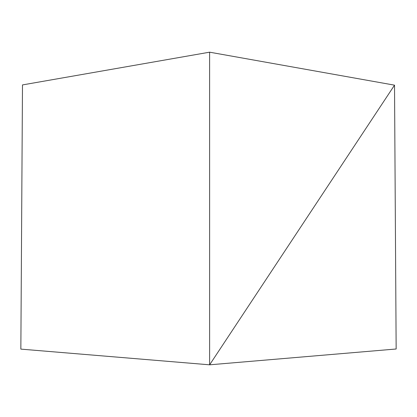 <?xml version="1.0" encoding="UTF-8"?>
<svg xmlns="http://www.w3.org/2000/svg" width="417" height="417" viewBox="0 0 417 417"><rect width="100%" height="100%" fill="white"/><g stroke="black" fill="none" stroke-linecap="round" stroke-linejoin="round"><path stroke-width="0.63" d="M396.15 348.998L209.621 364.818L20.85 349.118L209.621 364.818L394.518 85.162L396.15 348.998L394.518 85.162L209.621 364.818L396.15 348.998M209.61 52.182L394.518 85.162L209.621 364.818L20.85 349.118L209.621 364.818L209.61 52.182L22.487 84.917L209.61 52.182L209.621 364.818L394.518 85.162L209.61 52.182M22.487 84.917L20.85 349.118L22.487 84.917"/></g></svg>
